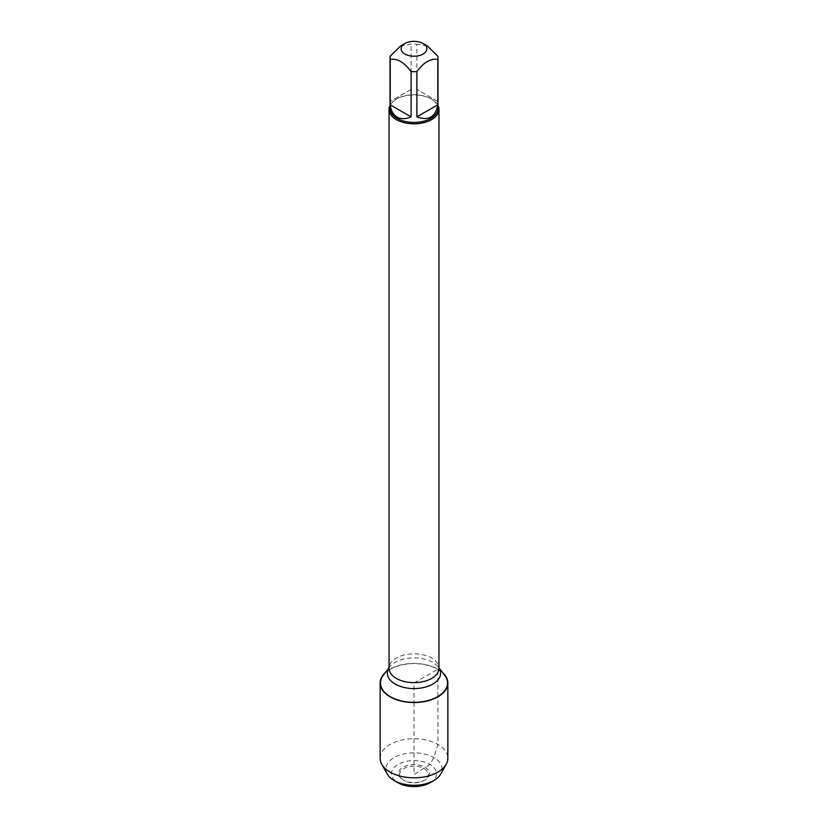 <?xml version="1.0" encoding="UTF-8"?>
<svg xmlns="http://www.w3.org/2000/svg" width="828" height="828" viewBox="0 0 828 828"><rect width="100%" height="100%" fill="white"/><g stroke="black" fill="none" stroke-linecap="round" stroke-linejoin="round"><path stroke-width="0.62" stroke-dasharray="4.14 3.1" d="M390.029 105.353A24.964 14.418 180 0 1 396.343 99.194A24.964 14.418 180 0 1 431.657 99.194L431.657 99.194A24.964 14.418 180 0 1 437.971 105.353M383.405 675.089A33.513 19.354 180 0 1 437.701 669.314A33.513 19.354 180 0 1 444.595 675.089M437.795 101.471L416.888 89.403L437.795 101.471L437.795 56.169M416.888 89.403L416.888 44.101A23.971 13.838 0 0 0 411.112 44.101L400.659 45.964M427.341 45.964L416.888 44.101M411.112 89.403L390.205 101.471L411.112 89.403L411.112 44.101M390.205 101.471L390.205 56.169M390.029 108.572A23.971 13.838 180 0 1 397.047 98.791A23.971 13.838 180 0 1 430.943 98.791A23.971 13.838 180 0 1 430.953 98.791A23.971 13.838 180 0 1 437.971 108.572M385.351 672.574A33.855 19.541 180 0 1 437.94 669.169A33.855 19.541 180 0 1 442.649 672.574M380.145 758.282A33.855 19.541 180 0 1 414 738.742A33.855 19.541 180 0 1 447.855 758.282M387.307 774.076A28.069 16.208 180 0 1 414 752.859A28.069 16.208 180 0 1 440.693 774.076M429.929 782.791A22.522 13.01 0 0 0 429.929 764.399A22.522 13.01 0 0 0 398.071 764.399A22.522 13.01 0 0 0 398.071 782.791M403.795 780.39L403.795 780.39A14.428 8.332 180 0 1 403.795 768.612A14.428 8.332 180 0 1 424.205 768.612A14.428 8.332 180 0 1 424.205 780.39A14.428 8.332 180 0 1 403.795 780.39L403.019 779.935A15.535 8.973 0 0 0 424.981 779.935A15.535 8.973 0 0 0 424.981 767.256A15.535 8.973 0 0 0 403.019 767.256A15.535 8.973 0 0 0 403.019 779.935L403.795 780.39M414 702.537L414 774.501L429.929 764.399L433.851 757.599L437.94 744.465L437.94 696.814M437.94 696.534L437.94 669.169L414 682.996L414 702.341M438.964 667.823L438.281 666.944L438.964 668.237A24.964 14.418 0 0 0 431.657 658.043A24.964 14.418 0 0 0 404.447 654.917A24.964 14.418 0 0 0 389.036 668.237L389.719 666.944A26.599 15.359 180 0 1 432.806 662.359A26.599 15.359 180 0 1 438.281 666.944A26.599 15.359 180 0 1 438.964 667.917M389.036 667.917A26.599 15.359 180 0 1 389.719 666.944L389.036 667.823M397.047 98.791L396.343 99.194M424.205 780.39L424.981 779.935"/><path stroke-width="1.24" d="M437.971 105.353A24.964 14.418 180 0 1 438.964 109.389A24.964 14.418 180 0 1 414 123.807A24.964 14.418 180 0 1 389.036 109.389A24.964 14.418 180 0 1 390.029 105.353M438.964 667.823L444.595 675.089A33.513 19.354 180 0 1 414 702.341A33.513 19.354 180 0 1 383.405 675.089L389.036 667.823M404.902 54.037A12.875 7.431 0 0 0 423.098 54.037A12.875 7.431 0 0 0 423.098 43.522A12.875 7.431 0 0 0 415.552 41.4A12.875 7.431 0 0 0 404.902 43.522A12.875 7.431 0 0 0 404.902 54.037M416.888 116.872C428.614 121.105 435.59 117.079 437.795 104.804L416.888 116.872L416.888 71.57C423.853 62.193 430.829 58.167 437.795 59.502A23.971 13.838 0 0 0 437.971 57.836A23.971 13.838 0 0 0 437.795 56.169L427.341 45.964L423.098 43.522M437.795 104.804L437.795 59.502M404.902 43.522L400.659 45.964L390.205 56.169A23.971 13.838 0 0 0 390.029 57.836A23.971 13.838 0 0 0 390.205 59.502C397.181 58.167 404.147 62.193 411.112 71.57A23.971 13.838 0 0 0 416.888 71.57M390.205 104.804C390.919 110.683 393.207 114.781 397.057 117.09C400.98 119.263 405.668 119.191 411.112 116.872L390.205 104.804L390.205 59.502M411.112 116.872L411.112 71.57M437.971 57.836L437.971 108.572A23.971 13.838 180 0 1 423.17 121.364A23.971 13.838 180 0 1 397.057 118.363A23.971 13.838 180 0 1 390.029 108.572L390.029 57.836M442.649 672.574A33.855 19.541 180 0 1 447.855 682.996A33.855 19.541 180 0 1 426.958 701.047A33.855 19.541 180 0 1 390.06 696.814A33.855 19.541 180 0 1 380.145 682.996A33.855 19.541 180 0 1 385.351 672.574M447.855 682.996L447.855 758.282A33.855 19.541 180 0 1 446.188 764.337A33.855 19.541 180 0 1 390.06 772.1A33.855 19.541 180 0 1 381.811 764.337A33.855 19.541 180 0 1 380.145 758.282L380.145 682.996M446.188 764.337L440.693 774.076A28.069 16.208 180 0 1 433.851 780.525A28.069 16.208 180 0 1 394.149 780.525L394.149 780.525A28.069 16.208 180 0 1 387.307 774.076L381.811 764.337M398.071 782.791L394.149 780.525L398.071 782.791A22.522 13.01 0 0 0 429.929 782.791L433.851 780.525M389.036 109.389L389.036 668.237A24.964 14.418 0 0 0 414 682.645A24.964 14.418 0 0 0 438.964 668.237L438.964 109.389M438.964 667.917A26.599 15.359 180 0 1 414 688.575A26.599 15.359 180 0 1 389.036 667.917"/></g></svg>
